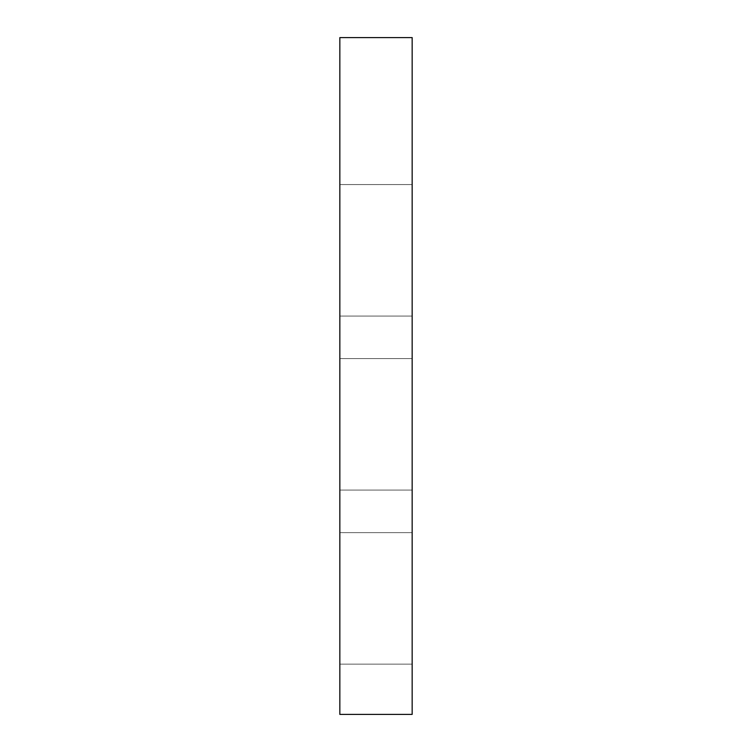 <?xml version="1.0" encoding="UTF-8"?>
<svg xmlns="http://www.w3.org/2000/svg" width="752" height="752" viewBox="0 0 752 752"><rect width="100%" height="100%" fill="white"/><g stroke="black" fill="none" stroke-linecap="round" stroke-linejoin="round"><path stroke-width="0.56" stroke-dasharray="3.76 2.82" d="M412.162 37.6L339.838 37.6L339.838 714.4L412.162 714.4L412.162 37.6M412.162 598.376L412.162 532.632L412.162 598.376M339.838 598.376L339.838 532.632L339.838 598.376M412.162 424.344L412.162 490.088L412.162 424.344M339.838 424.344L339.838 490.088L339.838 424.344M412.162 250.313L412.162 184.56L412.162 250.313M339.838 250.313L339.838 184.56L339.838 250.313M412.162 532.632L339.838 532.632L412.162 532.632M412.162 664.119L339.838 664.119L412.162 664.119M412.162 358.601L339.838 358.601L412.162 358.601M412.162 490.088L339.838 490.088L412.162 490.088M412.162 184.56L339.838 184.56L412.162 184.56M412.162 316.056L339.838 316.056L412.162 316.056"/><path stroke-width="1.13" d="M412.162 37.6L339.838 37.6L339.838 714.4L412.162 714.4L412.162 37.6"/></g></svg>
